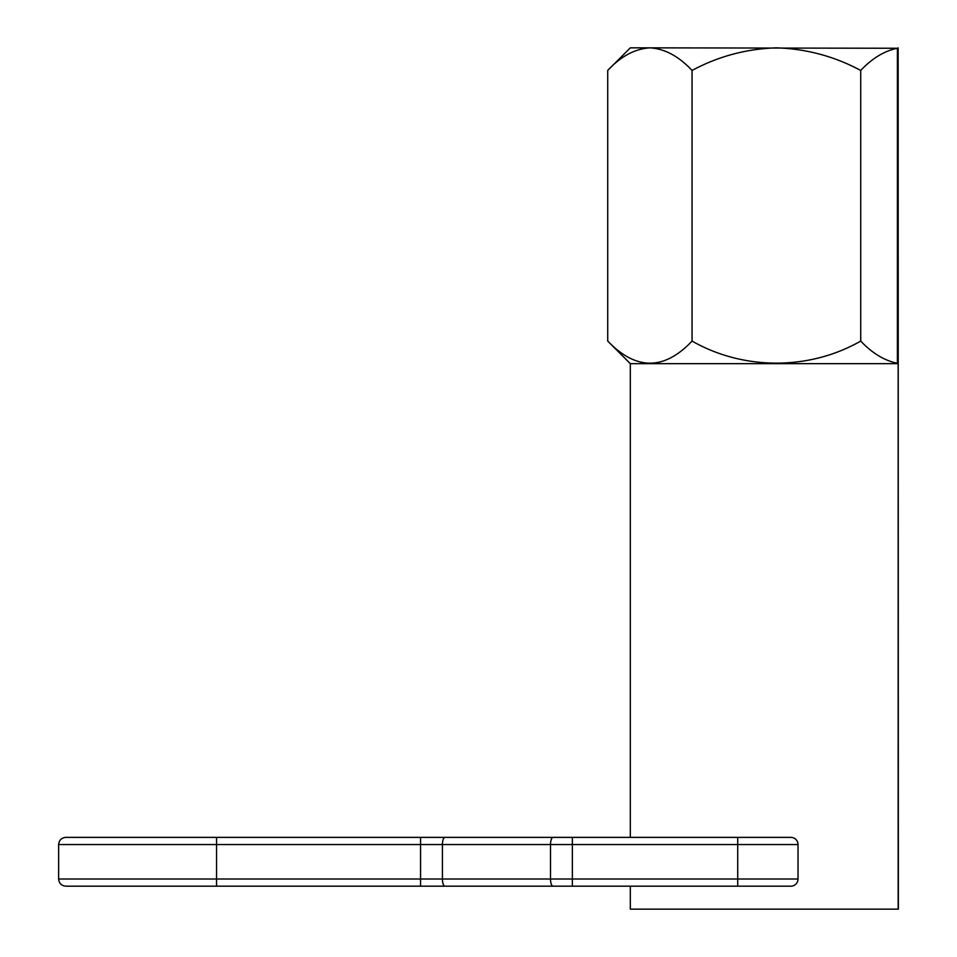 <?xml version="1.0" encoding="UTF-8"?>
<svg xmlns="http://www.w3.org/2000/svg" width="957" height="957" viewBox="0 0 957 957"><rect width="100%" height="100%" fill="white"/><g stroke="black" fill="none" stroke-linecap="round" stroke-linejoin="round"><path stroke-width="1.44" d="M790.841 837.375A7.178 7.178 0 0 1 798.018 844.553L58.64 844.553C59.059 840.198 61.451 837.806 65.818 837.375L790.841 837.375M58.64 879.005L798.018 879.005A7.178 7.178 0 0 1 790.841 886.182L65.818 886.182C61.451 885.751 59.059 883.359 58.64 879.005L58.64 844.553M649.887 47.85L630.316 47.85L607.719 70.447C620.842 56.319 634.898 48.795 649.887 47.85C664.696 48.711 678.752 56.248 692.055 70.447C718.252 56.355 746.364 48.831 776.39 47.85C806.225 48.783 834.337 56.307 860.726 70.447C872.222 58.257 884.459 50.865 897.403 48.257L649.887 47.85M898.144 47.85L898.36 909.15L630.316 909.15L630.316 886.182M630.316 837.375L630.316 363.66L607.719 341.063L607.719 70.447M445.005 886.182L572.37 886.182L572.37 837.375L445.005 837.375A7.178 2.596 90 0 0 442.409 844.553L442.409 879.005A7.178 2.596 90 0 0 445.005 886.182M216.545 886.182L216.545 837.375L130.415 837.375M898.156 909.15L898.156 363.66L897.403 363.241C884.495 360.657 872.27 353.265 860.726 341.063C809.383 370.491 743.493 370.479 692.055 341.063C664.182 370.526 636.07 370.526 607.719 341.063M692.055 341.063L692.055 70.447M860.726 341.063L860.726 70.447M898.156 363.66L630.316 363.66M897.403 363.241L897.403 48.257M737.727 886.182L737.727 837.375M553.122 886.182A7.178 2.596 90 0 1 550.514 879.005L550.514 844.553A7.178 2.596 90 0 1 553.122 837.375M420.554 886.182L420.554 837.375M798.018 879.005L798.018 844.553"/></g></svg>

